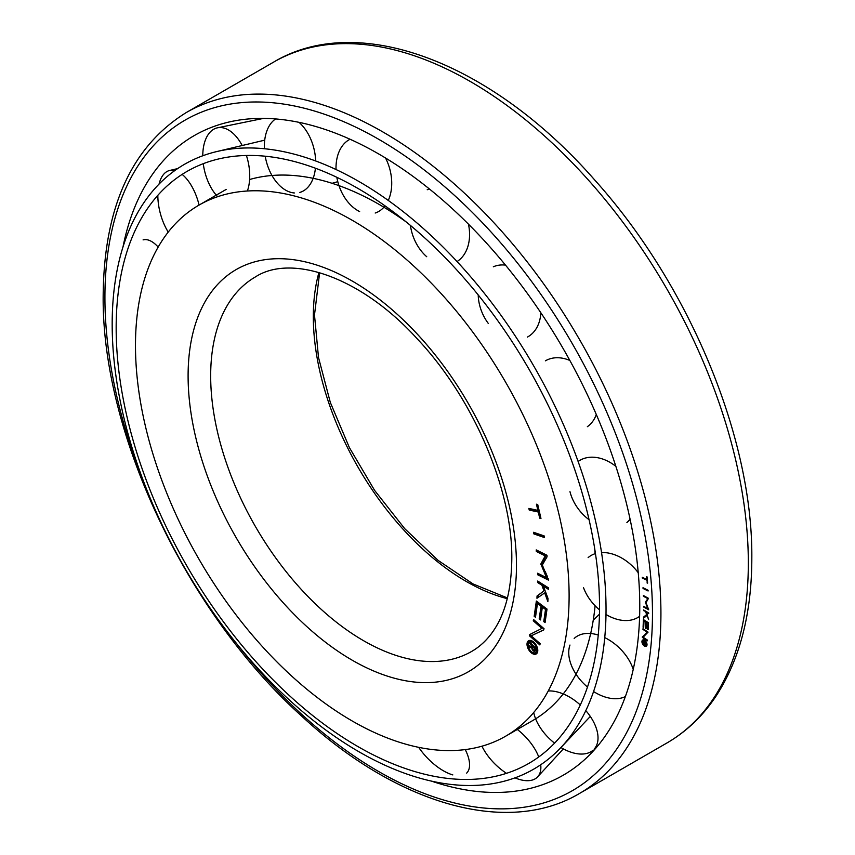 <?xml version="1.0" encoding="UTF-8"?>
<svg xmlns="http://www.w3.org/2000/svg" width="855" height="855" viewBox="0 0 855 855"><rect width="100%" height="100%" fill="white"/><g stroke="black" fill="none" stroke-linecap="round" stroke-linejoin="round"><path stroke-width="1.28" d="M569.109 595.85A306.624 177.028 60 0 1 505.604 736.219A306.624 177.028 60 0 1 269.314 654.064A306.624 177.028 60 0 1 135.475 345.495A306.624 177.028 60 0 1 198.98 205.125A306.624 177.028 60 0 1 435.259 287.269A306.624 177.028 60 0 1 569.109 595.85M505.604 736.219L532.783 720.519A306.624 177.028 -120 0 0 595.091 605.746M532.398 642.383A6.103 3.516 -120 0 0 529.341 642.073A6.103 3.516 -120 0 0 528.411 646.968A6.103 3.516 -120 0 0 532.398 652.333A6.103 3.516 -120 0 0 535.444 652.643A6.103 3.516 -120 0 0 536.384 647.748A6.103 3.516 -120 0 0 532.398 642.383M532.964 641.496A6.103 3.516 -120 0 0 530.421 641.453L529.341 642.073M532.9 652.6A7.62 4.403 -120 0 0 533.477 652.964A7.62 4.403 -120 0 0 536.705 653.583M532.398 641.132A7.62 4.403 60 0 1 537.378 647.855A7.62 4.403 60 0 1 536.203 653.957A7.62 4.403 60 0 1 532.398 653.583A7.62 4.403 60 0 1 527.417 646.861A7.62 4.403 60 0 1 528.582 640.758A7.62 4.403 60 0 1 532.398 641.132M532.366 646.091L529.801 643.612L530.143 642.65L536.117 648.432L535.358 650.559A2.544 1.464 60 0 1 534.899 651.211A2.544 1.464 60 0 1 533.06 650.655L533.381 649.736A1.122 0.641 -120 0 0 534.375 649.715L534.835 648.443L533.338 646.989L532.879 648.282A1.122 0.641 -120 0 0 533.36 649.715L533.039 650.623A2.544 1.464 60 0 1 531.831 648.111L528.55 646.743L528.956 645.578L532.088 646.882L533.21 645.611M530.634 643.12L529.801 643.612M535.316 650.687A2.544 1.464 60 0 1 534.14 650.035L533.06 650.655M534.941 649.394A1.122 0.641 -120 0 0 535.454 649.095L534.375 649.715M535.454 649.095L535.796 648.133M535.636 647.972L534.835 648.443M534.14 646.519L533.338 646.989M532.986 647.983A2.544 1.464 60 0 1 532.911 647.492L531.831 648.111M532.911 647.492L529.63 646.124L528.55 646.743M533.349 645.749L532.088 646.882M535.476 617.289L534.172 616.305L536.363 601.044L547.018 609.081L545.073 622.579L543.769 621.596L545.511 609.465L542.348 607.082L540.51 619.928L539.195 618.935L541.044 606.099L537.474 603.395L535.476 617.289M535.658 615.995L534.172 616.305M535.251 615.686L537.25 601.717M545.266 621.286L543.769 621.596M544.849 620.965L546.591 608.835L545.511 609.465M546.591 608.835L543.427 606.452L542.348 607.082M540.691 618.625L539.195 618.935M540.274 618.315L542.123 605.468L541.044 606.099M542.123 605.468L538.554 602.775L537.474 603.395M545.223 555.868L536.309 551.443L536.213 549.904L546.965 555.248L547.061 556.787L542.316 565.005L548.429 580.096L537.677 574.763L537.581 573.224L546.495 577.649L540.841 563.99L545.223 555.868L546.302 555.248L537.389 550.823L536.309 551.443M548.354 578.91L538.757 574.143L537.677 574.763M545.137 571.354L547.574 577.018L546.495 577.649M542.369 564.92L541.952 563.958L540.873 564.578M541.952 563.958L541.92 563.37L540.841 563.99M541.92 563.37L546.302 555.248M528.85 508.404L537.88 510.382L536.448 504.204L537.71 504.482L540.969 518.461L539.708 518.183L538.265 512.027L529.234 510.05L528.85 508.404M538.939 509.772L537.88 510.382M540.755 517.574L539.708 518.183M530.143 508.682L530.314 509.43L539.323 511.397L538.265 512.027M530.314 509.43L529.234 510.05M544.175 535.935L544.432 537.549L533.862 533.905L533.606 532.291L544.175 535.935M544.261 536.491L534.941 533.285L533.862 533.905M534.941 533.285L534.856 532.718M537.667 581.047L548.429 587.834L548.376 589.298L543.374 586.145L547.991 598.414L547.863 601.589L544.688 592.889L536.951 598.276L537.047 595.999L543.962 590.88L541.888 585.205L537.603 582.501L537.667 581.047M548.429 588.026L544.453 585.515L543.374 586.145M545.693 592.301L544.688 592.889M538.041 597.517L538.126 595.379L537.047 595.999M538.126 595.379L543.962 590.88M543.513 586.06L542.968 584.585L541.888 585.205M542.968 584.585L538.682 581.881L537.603 582.501M533.264 620.805L533.584 619.554L544.026 628.692L543.695 629.953L531.212 635.821L540.168 643.665L539.847 644.927L529.416 635.789L529.737 634.528L541.91 628.393L533.264 620.805L534.322 620.196M530.795 633.993L530.485 635.158L531.233 635.81L543.737 629.825M530.485 635.158L529.416 635.789M542.978 627.773L541.91 628.393M529.16 640.513A7.62 4.403 -120 0 0 528.112 644.296M535.444 652.643L536.523 652.012A6.103 3.516 -120 0 0 537.752 649.8M595.133 553.698A306.624 177.028 -120 0 0 594.62 548.205M406.307 222.033A306.624 177.028 -120 0 0 249.617 179.507M593.231 750.059A39.074 22.861 43.4 0 1 560.933 747.527M554.574 743.145A39.074 22.861 43.4 0 1 533.712 712.504M548.237 690.968A39.074 22.861 43.4 0 1 580.299 704.98M585.814 710.612A39.074 22.861 43.4 0 1 594.278 749.001M452.829 774.919A39.074 18.126 46.9 0 1 418.683 747.334M465.248 749.589A39.074 18.126 46.9 0 1 466.659 773.123M143.084 239.902A39.074 17.602 72.3 0 1 158.175 247.074M202.774 155.77A39.074 22.241 76.5 0 1 214.509 128.838A39.074 22.241 76.5 0 1 217.544 127.801A39.074 22.241 76.5 0 1 242.2 145.51M246.411 155.482A39.074 22.241 76.5 0 1 247.394 190.996M217.662 196.693A39.074 22.241 76.5 0 1 203.276 163.679M385.541 158.015A39.074 26.751 74.1 0 1 388.266 200.433M385.028 205.852A39.074 26.751 74.1 0 1 375.206 213.023M359.634 211.559A39.074 26.751 74.1 0 1 336.838 177.316M336.026 169.525A39.074 26.751 74.1 0 1 350.069 139.258M540.83 312.748A39.074 29.23 64.1 0 1 527.396 337.084M488.387 323.553A39.074 29.23 64.1 0 1 478.212 294.943M493.324 266.792A39.074 29.23 64.1 0 1 505.497 265.114M630.06 519.092A39.074 28.632 51.3 0 1 626.907 522.512L630.178 519.658M589.063 519.712A39.074 28.632 51.3 0 1 569.975 491.678M578.119 461.508A39.074 28.632 51.3 0 1 615.878 466.37M639.615 616.295A39.074 27.2 46.7 0 1 605.992 614.467M599.515 609.85A39.074 27.2 46.7 0 1 583.473 587.556M588.122 557.62A39.074 27.2 46.7 0 1 595.454 553.591M601.546 552.565A39.074 27.2 46.7 0 1 638.247 572.743M596.288 414.461A39.074 29.327 57.5 0 1 587.342 426.698M545.372 360.831A39.074 29.327 57.5 0 1 569.868 360.479M468.455 224.16A39.074 28.333 70 0 1 457.051 261.545M426.731 256.724A39.074 28.333 70 0 1 410.432 225.431M429.466 189.019L427.201 189.746A39.074 28.333 70 0 1 429.605 189.137M298.994 122.34A39.074 24.645 76.3 0 1 315.666 160.975M315.42 168.221A39.074 24.645 76.3 0 1 299.827 192.418M294.366 192.963A39.074 24.645 76.3 0 1 265.21 156.219M264.398 148.738A39.074 24.645 76.3 0 1 275.588 118.941M159.062 184.092A39.074 19.815 75 0 1 162.29 176.162A39.074 19.815 75 0 1 169.696 170.455A39.074 19.815 75 0 1 174.847 170.54M182.136 174.399A39.074 19.815 75 0 1 199.087 205.061M168.232 232.079A39.074 19.815 75 0 1 157.833 195.325M540.713 764.776A39.074 20.402 44.5 0 1 537.667 776.821A39.074 20.402 44.5 0 1 530.677 780.433A39.074 20.402 44.5 0 1 515.009 777.858M506.513 773.326A39.074 20.402 44.5 0 1 481.953 746.191M516.58 728.898A39.074 20.402 44.5 0 1 538.736 756.974M625.379 696.558A39.074 25.212 44.1 0 1 593.573 691.524M587.481 687.046A39.074 25.212 44.1 0 1 569.975 645.044M574.175 638.471A39.074 25.212 44.1 0 1 598.244 635.03M604.752 637.616A39.074 25.212 44.1 0 1 633.234 669.412M599.537 606.997A341.797 197.334 60 0 1 555.28 742.407A341.797 197.334 60 0 1 284.726 691.235A341.797 197.334 60 0 1 116.162 327.925A341.797 197.334 60 0 1 218.453 158.998A341.797 197.334 60 0 1 469.032 283.86A341.797 197.334 60 0 1 599.537 606.997M606.035 609.294A349.203 201.62 60 0 1 560.816 747.644A349.203 201.62 60 0 1 284.394 695.361A349.203 201.62 60 0 1 112.176 324.173A349.203 201.62 60 0 1 216.689 151.581A349.203 201.62 60 0 1 472.697 279.147A349.203 201.62 60 0 1 606.035 609.294M123.002 246.924A369.21 213.162 60 0 1 232.71 121.218A369.21 213.162 60 0 1 501.265 260.006A369.21 213.162 60 0 1 639.764 606.152A369.21 213.162 60 0 1 595.133 748.959A369.21 213.162 60 0 1 431.412 781.107M644.488 640.79A2.875 1.657 -120 0 0 643.045 640.652A2.875 1.657 -120 0 0 642.607 642.949A2.875 1.657 -120 0 0 644.488 645.482A2.875 1.657 -120 0 0 645.92 645.632A2.875 1.657 -120 0 0 646.359 643.323A2.875 1.657 -120 0 0 644.488 640.79M644.242 640.074A2.875 1.657 -120 0 0 643.804 640.213L643.045 640.652M645.493 645.76A3.591 2.073 -120 0 0 646.626 645.963M644.488 640.203A3.591 2.073 60 0 1 646.829 643.366A3.591 2.073 60 0 1 646.284 646.252A3.591 2.073 60 0 1 644.488 646.07A3.591 2.073 60 0 1 642.137 642.907A3.591 2.073 60 0 1 642.693 640.021A3.591 2.073 60 0 1 644.488 640.203M644.36 642.5L643.152 641.058L646.102 643.142L645.974 644.339A1.197 0.695 60 0 1 645.044 644.723L645.578 643.334L644.841 642.81L645.033 644.713A1.197 0.695 60 0 1 644.317 643.612L642.853 643.388L642.917 642.736L644.317 642.939L644.82 642.233M645.974 644.381A1.197 0.695 60 0 1 645.814 644.285L645.044 644.723M646.038 643.74L645.504 644.05M644.809 643.131L642.853 643.388M645.087 642.426L644.317 642.939M643.697 627.645L643.078 627.249L643.42 619.576L648.496 622.803L648.197 629.579L647.566 629.195L647.844 623.092L646.337 622.13L646.049 628.596L645.429 628.201L645.717 621.745L644.007 620.655L643.697 627.645M643.74 626.875L643.078 627.249M644.114 620.602L644.146 620.035M648.229 628.81L647.566 629.195M648.421 622.75L647.844 623.092M646.914 621.799L646.337 622.13M646.081 627.816L645.429 628.201M646.444 622.077L646.466 621.51M646.295 621.403L645.717 621.745M644.595 620.324L644.007 620.655M647.62 598.553L643.409 596.234L643.398 595.529L648.475 598.329L646.049 602.668L648.699 609.797L643.623 607.007L643.612 606.291L647.823 608.61L645.354 602.144L648.24 598.201M644.029 595.882L643.409 596.234M648.603 608.888L647.951 608.525M644.242 606.644L643.623 607.007M648.357 608.29L647.823 608.61M646.262 602.337L645.365 602.422M646.124 601.984L645.354 602.144M646.113 601.706L648.304 598.233M642.276 577.328L646.711 579.38L646.487 576.633L647.107 576.922L647.62 583.153L646.775 580.117L642.34 578.066L642.276 577.328M647.288 579.059L646.711 579.38M647.566 582.544L647 582.864M647.342 579.786L646.775 580.117M646.797 579.337L647.331 579.583M643.013 577.67L642.34 578.066M648.069 590.26L648.101 590.987L643.035 588.443L642.992 587.716L648.069 590.26M643.687 588.058L643.035 588.443M643.623 609.946L648.699 612.971L648.689 613.666L646.337 612.266L648.614 619.565L647.032 615.461L643.505 618.208L643.526 617.118L646.669 614.521L645.632 611.849L643.623 609.946M646.936 611.923L646.337 612.266M644.275 617.609L644.285 616.679L643.526 617.118M644.285 616.679L647.149 614.307M646.23 611.507L645.632 611.849M644.21 610.299L643.612 610.652M642.949 629.398L643.003 628.724L648.069 632.134L643.12 637.199L647.47 640.128L647.417 640.801L642.351 637.392L647.149 632.219L642.949 629.398L643.516 629.066M647.759 631.92L643.163 636.28L643.281 637.061M643.11 636.954L642.351 637.392M643.163 636.28L642.404 636.719M647.716 631.898L647.149 632.219M643.11 639.882A3.591 2.073 -120 0 0 642.714 640.961M645.92 645.632L646.679 645.183A2.875 1.657 -120 0 0 647.011 644.873M471.693 651.414A216.23 124.841 60 0 1 305.064 593.488A216.23 124.841 60 0 1 210.672 375.879A216.23 124.841 60 0 1 255.463 276.892C290.892 253.85 360.489 276.101 417.614 339.243C473.809 398.922 512.669 490.449 511.803 558.946C511.45 590.452 504.942 614.948 492.288 632.454C486.42 640.577 479.559 646.904 471.693 651.414M516.473 565.465A232.197 134.053 60 0 1 352.292 660.252A232.197 134.053 60 0 1 188.1 375.879A232.197 134.053 60 0 1 352.292 281.081A232.197 134.053 60 0 1 516.473 565.465M507.261 598.66A216.23 124.841 60 0 1 313.325 316.617A216.23 124.841 60 0 1 318.936 272.456M666.9 742.995C686.629 731.549 703.131 715.731 716.415 695.564C739.949 659.087 751.759 613.281 751.823 558.144C752.892 437.739 689.269 285.1 594.92 180.223C492.63 63.195 359.1 11.008 273.75 62.041A393.15 226.992 60 0 1 576.708 167.366A393.15 226.992 60 0 1 748.328 563.018A393.15 226.992 60 0 1 666.9 742.995L579.498 793.461A393.15 226.992 60 0 0 660.926 613.484A393.15 226.992 60 0 0 489.306 217.833A393.15 226.992 60 0 0 186.347 112.507C131.809 146.226 104.086 207.028 103.177 294.922C101.371 432.395 186.272 612.383 301.494 715.945C396.731 804.47 507.314 836.447 579.498 793.461M145.115 485.437A387.176 223.54 60 0 1 104.919 297.358A387.176 223.54 60 0 1 378.701 139.29A387.176 223.54 60 0 1 652.472 613.484A387.176 223.54 60 0 1 512.594 808.467A387.176 223.54 60 0 1 235.905 642.704M319.631 272.66L314.49 314.982L318.498 357.454L330.329 402.459L349.374 447.571L374.629 490.417L404.757 528.711L438.166 560.442L473.029 583.933L507.443 597.955M534.183 649.982L535.262 649.351M226.158 189.425L198.98 205.125M263.532 118.385L217.544 127.801M388.843 208.588L387.08 209.154M337.789 181.688L332.071 183.301M177.605 168.617L169.696 170.455M563.338 748.884L537.667 776.821M599.451 614.2L593.252 620.153M590.303 716.447L560.816 747.644M264.719 140.156L216.689 151.581M645.397 644.253L646.027 643.89M273.75 62.041L186.347 112.507"/></g></svg>
